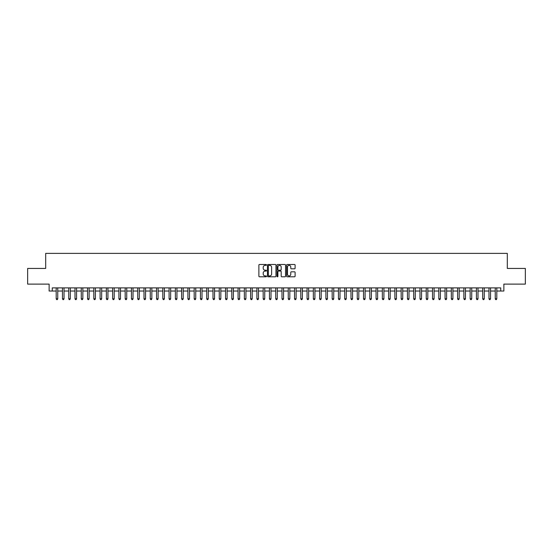 <?xml version="1.0" encoding="UTF-8"?>
<svg xmlns="http://www.w3.org/2000/svg" width="553" height="553" viewBox="0 0 553 553"><rect width="100%" height="100%" fill="white"/><g stroke="black" fill="none" stroke-linecap="round" stroke-linejoin="round"><path stroke-width="0.83" d="M266.463 264.908A0.429 0.429 0 0 0 266.034 264.479L259.495 264.479A0.615 0.615 0 0 0 258.88 265.094L258.88 276.175A0.615 0.615 0 0 0 259.495 276.79L266.034 276.79A0.429 0.429 0 0 0 266.463 276.362A0.429 0.429 0 0 0 266.034 275.933L265.184 275.933A1.97 1.97 0 0 1 263.214 273.963L263.214 273.037A1.97 1.97 0 0 1 265.184 271.067L266.034 271.067A0.429 0.429 0 0 0 266.463 270.638A0.429 0.429 0 0 0 266.034 270.203L265.184 270.203A1.97 1.97 0 0 1 263.214 268.233L263.214 267.313A1.97 1.97 0 0 1 265.184 265.343L266.034 265.343A0.429 0.429 0 0 0 266.463 264.908M294.493 268.82A0.615 0.615 0 0 0 295.108 268.205L295.108 265.094A0.615 0.615 0 0 0 294.493 264.479L287.228 264.479A0.615 0.615 0 0 0 286.613 265.094L286.613 276.175A0.615 0.615 0 0 0 287.228 276.79L294.493 276.79A0.615 0.615 0 0 0 295.108 276.175L295.108 272.422A0.615 0.615 0 0 0 294.493 271.806L291.383 271.806A0.615 0.615 0 0 0 290.767 272.422L290.767 274.281A1.645 1.645 0 0 1 289.122 275.933A1.645 1.645 0 0 1 287.477 274.281L287.477 266.988A1.645 1.645 0 0 1 289.122 265.343A1.645 1.645 0 0 1 290.767 266.988L290.767 268.205A0.615 0.615 0 0 0 291.383 268.82L294.493 268.82M52.265 291.023L52.265 287.885L500.735 287.885L500.735 291.023L503.866 291.023L503.866 284.118L525.35 284.118L525.35 268.44L507.315 268.44L507.315 253.385L45.685 253.385L45.685 268.44L27.65 268.44L27.65 284.118L49.134 284.118L49.134 291.023L56.192 291.023M275.961 265.094A0.615 0.615 0 0 0 275.346 264.479L268.081 264.479A0.615 0.615 0 0 0 267.465 265.094L267.465 276.175A0.615 0.615 0 0 0 268.081 276.79L275.346 276.79A0.615 0.615 0 0 0 275.961 276.175L275.961 265.094M277.654 264.479L284.919 264.479A0.615 0.615 0 0 1 285.535 265.094L285.535 276.175A0.615 0.615 0 0 1 284.919 276.79L281.809 276.79A0.615 0.615 0 0 1 281.194 276.175L281.194 271.682A0.615 0.615 0 0 0 280.578 271.067L278.518 271.067A0.615 0.615 0 0 0 277.903 271.682L277.903 276.362A0.429 0.429 0 0 1 277.468 276.79A0.429 0.429 0 0 1 277.039 276.362L277.039 265.094A0.615 0.615 0 0 1 277.654 264.479M57.754 291.023L62.461 291.023M64.03 291.023L68.731 291.023M70.3 291.023L75.008 291.023M76.577 291.023L81.277 291.023M82.846 291.023L87.547 291.023M89.116 291.023L93.823 291.023M95.392 291.023L100.093 291.023M101.662 291.023L106.37 291.023M107.932 291.023L112.639 291.023M114.208 291.023L118.909 291.023M120.478 291.023L125.185 291.023M126.748 291.023L131.455 291.023M133.024 291.023L137.725 291.023M139.294 291.023L144.001 291.023M145.57 291.023L150.271 291.023M151.84 291.023L156.547 291.023M158.11 291.023L162.817 291.023M164.386 291.023L169.087 291.023M170.656 291.023L175.363 291.023M176.925 291.023L181.633 291.023M183.202 291.023L187.902 291.023M189.472 291.023L194.179 291.023M195.748 291.023L200.449 291.023M202.018 291.023L206.718 291.023M208.287 291.023L212.995 291.023M214.564 291.023L219.264 291.023M220.834 291.023L225.541 291.023M227.103 291.023L231.811 291.023M233.38 291.023L238.08 291.023M239.649 291.023L244.357 291.023M245.926 291.023L250.627 291.023M252.196 291.023L256.896 291.023M258.465 291.023L263.173 291.023M264.742 291.023L269.442 291.023M271.011 291.023L275.719 291.023M277.281 291.023L281.989 291.023M283.558 291.023L288.258 291.023M289.827 291.023L294.535 291.023M296.104 291.023L300.804 291.023M302.373 291.023L307.074 291.023M308.643 291.023L313.351 291.023M314.92 291.023L319.62 291.023M321.189 291.023L325.897 291.023M327.459 291.023L332.166 291.023M333.736 291.023L338.436 291.023M340.005 291.023L344.713 291.023M346.282 291.023L350.982 291.023M352.551 291.023L357.252 291.023M358.821 291.023L363.528 291.023M365.098 291.023L369.798 291.023M371.367 291.023L376.075 291.023M377.637 291.023L382.344 291.023M383.913 291.023L388.614 291.023M390.183 291.023L394.89 291.023M396.453 291.023L401.16 291.023M402.729 291.023L407.43 291.023M408.999 291.023L413.706 291.023M415.275 291.023L419.976 291.023M421.545 291.023L426.252 291.023M427.815 291.023L432.522 291.023M434.091 291.023L438.792 291.023M440.361 291.023L445.068 291.023M446.63 291.023L451.338 291.023M452.907 291.023L457.608 291.023M459.177 291.023L463.884 291.023M465.453 291.023L470.154 291.023M471.723 291.023L476.423 291.023M477.992 291.023L482.7 291.023M484.269 291.023L488.97 291.023M490.539 291.023L495.246 291.023M496.808 291.023L500.735 291.023M268.758 265.343A0.429 0.429 0 0 0 268.329 265.772L268.329 275.498A0.429 0.429 0 0 0 268.758 275.933L269.65 275.933A1.97 1.97 0 0 0 271.62 273.963L271.62 267.313A1.97 1.97 0 0 0 269.65 265.343L268.758 265.343M281.194 267.016A1.645 1.645 0 0 0 279.548 265.371A1.645 1.645 0 0 0 277.903 267.016L277.903 269.588A0.615 0.615 0 0 0 278.518 270.203L280.578 270.203A0.615 0.615 0 0 0 281.194 269.588L281.194 267.016M57.754 287.885L57.754 298.8L56.192 298.8L56.192 287.885M57.754 298.8L57.284 299.615L56.662 299.615L56.192 298.8M64.03 287.885L64.03 298.8L62.461 298.8L62.461 287.885M64.03 298.8L63.56 299.615L62.931 299.615L62.461 298.8M70.3 287.885L70.3 298.8L68.731 298.8L68.731 287.885M70.3 298.8L69.83 299.615L69.201 299.615L68.731 298.8M76.577 287.885L76.577 298.8L75.008 298.8L75.008 287.885M76.577 298.8L76.1 299.615L75.478 299.615L75.008 298.8M82.846 287.885L82.846 298.8L81.277 298.8L81.277 287.885M82.846 298.8L82.376 299.615L81.747 299.615L81.277 298.8M89.116 287.885L89.116 298.8L87.547 298.8L87.547 287.885M89.116 298.8L88.646 299.615L88.017 299.615L87.547 298.8M95.392 287.885L95.392 298.8L93.823 298.8L93.823 287.885M95.392 298.8L94.922 299.615L94.293 299.615L93.823 298.8M101.662 287.885L101.662 298.8L100.093 298.8L100.093 287.885M101.662 298.8L101.192 299.615L100.563 299.615L100.093 298.8M107.932 287.885L107.932 298.8L106.37 298.8L106.37 287.885M107.932 298.8L107.462 299.615L106.84 299.615L106.37 298.8M114.208 287.885L114.208 298.8L112.639 298.8L112.639 287.885M114.208 298.8L113.738 299.615L113.109 299.615L112.639 298.8M120.478 287.885L120.478 298.8L118.909 298.8L118.909 287.885M120.478 298.8L120.008 299.615L119.379 299.615L118.909 298.8M126.748 287.885L126.748 298.8L125.185 298.8L125.185 287.885M126.748 298.8L126.278 299.615L125.655 299.615L125.185 298.8M133.024 287.885L133.024 298.8L131.455 298.8L131.455 287.885M133.024 298.8L132.554 299.615L131.925 299.615L131.455 298.8M139.294 287.885L139.294 298.8L137.725 298.8L137.725 287.885M139.294 298.8L138.824 299.615L138.195 299.615L137.725 298.8M145.57 287.885L145.57 298.8L144.001 298.8L144.001 287.885M145.57 298.8L145.1 299.615L144.471 299.615L144.001 298.8M151.84 287.885L151.84 298.8L150.271 298.8L150.271 287.885M151.84 298.8L151.37 299.615L150.741 299.615L150.271 298.8M158.11 287.885L158.11 298.8L156.547 298.8L156.547 287.885M158.11 298.8L157.64 299.615L157.017 299.615L156.547 298.8M164.386 287.885L164.386 298.8L162.817 298.8L162.817 287.885M164.386 298.8L163.916 299.615L163.287 299.615L162.817 298.8M170.656 287.885L170.656 298.8L169.087 298.8L169.087 287.885M170.656 298.8L170.186 299.615L169.557 299.615L169.087 298.8M176.925 287.885L176.925 298.8L175.363 298.8L175.363 287.885M176.925 298.8L176.455 299.615L175.833 299.615L175.363 298.8M183.202 287.885L183.202 298.8L181.633 298.8L181.633 287.885M183.202 298.8L182.732 299.615L182.103 299.615L181.633 298.8M189.472 287.885L189.472 298.8L187.902 298.8L187.902 287.885M189.472 298.8L189.002 299.615L188.373 299.615L187.902 298.8M195.748 287.885L195.748 298.8L194.179 298.8L194.179 287.885M195.748 298.8L195.278 299.615L194.649 299.615L194.179 298.8M202.018 287.885L202.018 298.8L200.449 298.8L200.449 287.885M202.018 298.8L201.548 299.615L200.919 299.615L200.449 298.8M208.287 287.885L208.287 298.8L206.718 298.8L206.718 287.885M208.287 298.8L207.817 299.615L207.195 299.615L206.718 298.8M214.564 287.885L214.564 298.8L212.995 298.8L212.995 287.885M214.564 298.8L214.094 299.615L213.465 299.615L212.995 298.8M220.834 287.885L220.834 298.8L219.264 298.8L219.264 287.885M220.834 298.8L220.364 299.615L219.735 299.615L219.264 298.8M227.103 287.885L227.103 298.8L225.541 298.8L225.541 287.885M227.103 298.8L226.633 299.615L226.011 299.615L225.541 298.8M233.38 287.885L233.38 298.8L231.811 298.8L231.811 287.885M233.38 298.8L232.91 299.615L232.281 299.615L231.811 298.8M239.649 287.885L239.649 298.8L238.08 298.8L238.08 287.885M239.649 298.8L239.179 299.615L238.55 299.615L238.08 298.8M245.926 287.885L245.926 298.8L244.357 298.8L244.357 287.885M245.926 298.8L245.456 299.615L244.827 299.615L244.357 298.8M252.196 287.885L252.196 298.8L250.627 298.8L250.627 287.885M252.196 298.8L251.726 299.615L251.097 299.615L250.627 298.8M258.465 287.885L258.465 298.8L256.896 298.8L256.896 287.885M258.465 298.8L257.995 299.615L257.373 299.615L256.896 298.8M264.742 287.885L264.742 298.8L263.173 298.8L263.173 287.885M264.742 298.8L264.272 299.615L263.643 299.615L263.173 298.8M271.011 287.885L271.011 298.8L269.442 298.8L269.442 287.885M271.011 298.8L270.541 299.615L269.912 299.615L269.442 298.8M277.281 287.885L277.281 298.8L275.719 298.8L275.719 287.885M277.281 298.8L276.811 299.615L276.189 299.615L275.719 298.8M283.558 287.885L283.558 298.8L281.989 298.8L281.989 287.885M283.558 298.8L283.088 299.615L282.459 299.615L281.989 298.8M289.827 287.885L289.827 298.8L288.258 298.8L288.258 287.885M289.827 298.8L289.357 299.615L288.728 299.615L288.258 298.8M296.104 287.885L296.104 298.8L294.535 298.8L294.535 287.885M296.104 298.8L295.627 299.615L295.005 299.615L294.535 298.8M302.373 287.885L302.373 298.8L300.804 298.8L300.804 287.885M302.373 298.8L301.903 299.615L301.274 299.615L300.804 298.8M308.643 287.885L308.643 298.8L307.074 298.8L307.074 287.885M308.643 298.8L308.173 299.615L307.544 299.615L307.074 298.8M314.92 287.885L314.92 298.8L313.351 298.8L313.351 287.885M314.92 298.8L314.45 299.615L313.821 299.615L313.351 298.8M321.189 287.885L321.189 298.8L319.62 298.8L319.62 287.885M321.189 298.8L320.719 299.615L320.09 299.615L319.62 298.8M327.459 287.885L327.459 298.8L325.897 298.8L325.897 287.885M327.459 298.8L326.989 299.615L326.367 299.615L325.897 298.8M333.736 287.885L333.736 298.8L332.166 298.8L332.166 287.885M333.736 298.8L333.265 299.615L332.636 299.615L332.166 298.8M340.005 287.885L340.005 298.8L338.436 298.8L338.436 287.885M340.005 298.8L339.535 299.615L338.906 299.615L338.436 298.8M346.282 287.885L346.282 298.8L344.713 298.8L344.713 287.885M346.282 298.8L345.805 299.615L345.183 299.615L344.713 298.8M352.551 287.885L352.551 298.8L350.982 298.8L350.982 287.885M352.551 298.8L352.081 299.615L351.452 299.615L350.982 298.8M358.821 287.885L358.821 298.8L357.252 298.8L357.252 287.885M358.821 298.8L358.351 299.615L357.722 299.615L357.252 298.8M365.098 287.885L365.098 298.8L363.528 298.8L363.528 287.885M365.098 298.8L364.627 299.615L363.998 299.615L363.528 298.8M371.367 287.885L371.367 298.8L369.798 298.8L369.798 287.885M371.367 298.8L370.897 299.615L370.268 299.615L369.798 298.8M377.637 287.885L377.637 298.8L376.075 298.8L376.075 287.885M377.637 298.8L377.167 299.615L376.545 299.615L376.075 298.8M383.913 287.885L383.913 298.8L382.344 298.8L382.344 287.885M383.913 298.8L383.443 299.615L382.814 299.615L382.344 298.8M390.183 287.885L390.183 298.8L388.614 298.8L388.614 287.885M390.183 298.8L389.713 299.615L389.084 299.615L388.614 298.8M396.453 287.885L396.453 298.8L394.89 298.8L394.89 287.885M396.453 298.8L395.983 299.615L395.36 299.615L394.89 298.8M402.729 287.885L402.729 298.8L401.16 298.8L401.16 287.885M402.729 298.8L402.259 299.615L401.63 299.615L401.16 298.8M408.999 287.885L408.999 298.8L407.43 298.8L407.43 287.885M408.999 298.8L408.529 299.615L407.9 299.615L407.43 298.8M415.275 287.885L415.275 298.8L413.706 298.8L413.706 287.885M415.275 298.8L414.805 299.615L414.176 299.615L413.706 298.8M421.545 287.885L421.545 298.8L419.976 298.8L419.976 287.885M421.545 298.8L421.075 299.615L420.446 299.615L419.976 298.8M427.815 287.885L427.815 298.8L426.252 298.8L426.252 287.885M427.815 298.8L427.345 299.615L426.722 299.615L426.252 298.8M434.091 287.885L434.091 298.8L432.522 298.8L432.522 287.885M434.091 298.8L433.621 299.615L432.992 299.615L432.522 298.8M440.361 287.885L440.361 298.8L438.792 298.8L438.792 287.885M440.361 298.8L439.891 299.615L439.262 299.615L438.792 298.8M446.63 287.885L446.63 298.8L445.068 298.8L445.068 287.885M446.63 298.8L446.16 299.615L445.538 299.615L445.068 298.8M452.907 287.885L452.907 298.8L451.338 298.8L451.338 287.885M452.907 298.8L452.437 299.615L451.808 299.615L451.338 298.8M459.177 287.885L459.177 298.8L457.608 298.8L457.608 287.885M459.177 298.8L458.707 299.615L458.078 299.615L457.608 298.8M465.453 287.885L465.453 298.8L463.884 298.8L463.884 287.885M465.453 298.8L464.983 299.615L464.354 299.615L463.884 298.8M471.723 287.885L471.723 298.8L470.154 298.8L470.154 287.885M471.723 298.8L471.253 299.615L470.624 299.615L470.154 298.8M477.992 287.885L477.992 298.8L476.423 298.8L476.423 287.885M477.992 298.8L477.522 299.615L476.9 299.615L476.423 298.8M484.269 287.885L484.269 298.8L482.7 298.8L482.7 287.885M484.269 298.8L483.799 299.615L483.17 299.615L482.7 298.8M490.539 287.885L490.539 298.8L488.97 298.8L488.97 287.885M490.539 298.8L490.069 299.615L489.44 299.615L488.97 298.8M496.808 287.885L496.808 298.8L495.246 298.8L495.246 287.885M496.808 298.8L496.338 299.615L495.716 299.615L495.246 298.8"/></g></svg>
